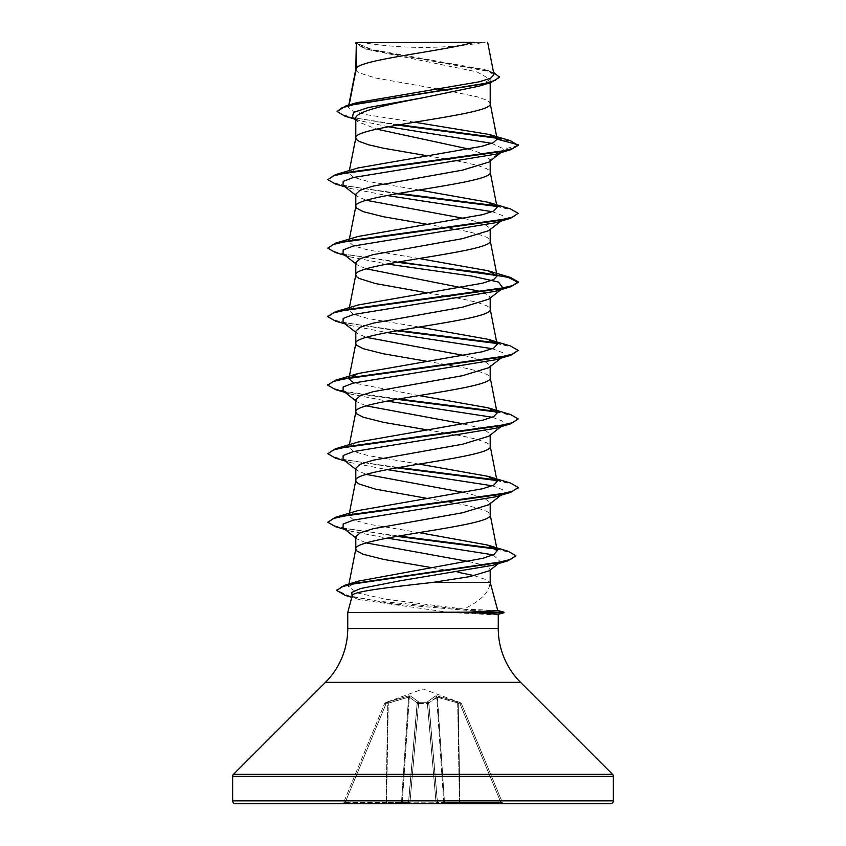 <?xml version="1.0" encoding="UTF-8"?>
<svg xmlns="http://www.w3.org/2000/svg" width="846" height="846" viewBox="0 0 846 846"><rect width="100%" height="100%" fill="white"/><g stroke="black" fill="none" stroke-linecap="round" stroke-linejoin="round"><path stroke-width="0.63" stroke-dasharray="4.23 3.17" d="M461.313 703.396L457.633 701.672L437.255 695.898L435.679 695.898L427.579 701.672L427.442 702.709L427.579 701.672L435.679 695.898L460.52 702.709L423 688.961L385.522 702.603L385.966 703.925L384.644 703.502L385.966 703.925L408.565 697.125L387.754 703.28L386.03 802.399L386.569 802.399L343.508 802.822L384.644 703.502L343.508 802.822L345.179 802.399L385.966 703.925L345.179 802.399L386.03 802.399L387.754 703.28L385.966 703.925L385.48 702.709L408.745 695.898L410.321 695.898L418.421 701.672L418.559 702.709L427.442 702.709A1.428 1.343 -5 0 1 428.806 703.925L437.424 802.399L428.806 703.925A1.428 0.539 -5 0 0 427.389 703.502L436.071 802.822L437.424 802.399L436.071 802.822L436.071 803.7L503.814 803.7L500.821 803.7L500.821 802.399L502.492 802.822L461.356 703.502L502.492 802.822L500.821 802.399L500.821 803.7M409.929 803.7L436.071 803.7L436.071 802.822L409.929 802.822L409.929 803.7L436.071 803.7L407.159 803.7L409.929 803.7L409.929 802.822L408.576 802.399L409.929 802.822L418.559 702.709A1.428 1.343 -175 0 0 417.194 703.925A1.428 0.539 5 0 1 418.58 703.502A1.428 0.539 5 0 1 418.611 703.502A1.428 0.539 5 0 0 417.194 703.925L408.576 802.399L417.194 703.925A1.428 1.343 -175 0 1 418.559 702.709L418.611 703.502L427.389 703.502A1.428 0.539 -5 0 1 427.42 703.502A1.428 0.539 -5 0 1 428.806 703.925A1.428 1.343 -5 0 0 427.442 702.709L418.559 702.709L418.421 701.672L410.321 695.898L408.745 695.898L388.367 701.672L384.687 703.396M360.851 42.3L361.39 42.3L360.851 42.3A380.7 380.7 0 0 0 485.149 42.3L470.566 42.3L485.149 42.3M497.744 610.537L463.915 609.067C481.215 600.586 489.876 591.682 489.919 582.376L490.194 582.376M503.973 612.176L494.624 612.176L488.301 610.241M355.806 69.256L356.631 71.138L359.095 72.851L375.487 77.991L438.048 89.02M493.535 72.322L371.299 49.977L355.785 42.681L366.667 49.332L476.827 71.836L490.194 79.344L490.194 82.686M490.194 79.344L479.322 86.091M468.811 149.044L484.599 154.437L490.194 159.862L488.734 162.136M491.748 143.355L504.184 149.129L490.194 159.862L490.194 160.994M464.084 218.427L483.309 223.407L490.194 228.388L488.724 230.662M490.194 228.388L490.194 229.52M483.584 292.029L490.194 296.914L488.734 299.188M490.194 296.914L490.194 298.046M464.073 355.479L483.299 360.449L490.194 365.44L488.734 367.714M490.194 365.44L490.194 366.572M464.073 424.005L483.32 428.985L490.194 433.966L488.724 436.24M490.194 433.966L490.194 435.098M464.073 492.531L483.309 497.511L490.194 502.492L488.734 504.766M490.194 502.492L490.194 503.624M445.609 90.3L477.356 96.835L486.905 100.262L489.369 101.975L490.194 103.688M355.806 118.44L357.9 121.739L376.671 129.121M426.944 155.727L462.498 161.935L477.356 165.361L486.905 168.788L489.369 170.501L490.194 172.214M355.806 194.125L357.255 196.388L366.307 200.301M426.944 224.253L462.498 230.461L477.356 233.887L486.905 237.314L489.369 239.027L490.194 240.74M355.806 262.651L357.255 264.914L366.297 268.827M426.944 292.779L462.498 298.987L477.356 302.413L486.905 305.84L489.369 307.553L490.194 309.266M355.806 331.177L357.255 333.44L366.297 337.353M426.944 361.295L462.498 367.513L477.356 370.939L486.905 374.366L489.369 376.079L490.194 377.792M355.806 399.703L357.266 401.966L366.307 405.879M426.944 429.831L462.498 436.039L477.356 439.465L486.905 442.892L489.369 444.605L490.194 446.318M355.806 468.229L357.255 470.492L366.307 474.405M426.944 498.357L462.498 504.565L477.356 507.991L486.905 511.418L489.369 513.131L490.194 514.844M355.806 536.755L357.255 539.018L366.307 542.931M468.483 561.501L484.536 565.35L490.194 569.189L490.194 570.014M431.915 567.687L458.035 572.224M474.278 575.703L486.905 579.944L489.919 582.376M414.487 122.205L366.604 114.718L352.708 110.985L348.362 107.262L348.901 106.279L356.779 102.683M494.001 74.681L485.065 69.668L372.081 49.586L355.88 42.744L473.855 42.3M348.901 106.279L349.155 104.957M490.194 569.189L489.125 570.838M388.261 126.741L359.867 120.714L352.401 117.393M500.938 152.597L504.184 149.129L518.175 145.375L512.168 141.79L496.835 138.215M397.387 125.081L345.009 116.177M499.574 77.272L495.545 73.708L484.007 70.144L364.838 48.751L355.806 43.548M510.286 140.648L496.19 137.528M399.28 124.753L354.093 117.837L341.424 114.379L337.099 110.921M463.915 609.067L386.453 599.338L358.006 593.078L348.393 586.817L358.313 581.149M419.056 532.62L368.454 524.182L353.543 519.962L348.88 515.753L358.006 510.582M419.056 464.094L368.465 455.656L353.543 451.447L348.88 447.227L358.006 442.056M419.056 395.568L353.723 382.984M419.056 327.032L368.454 318.604L353.543 314.384L348.88 310.175L358.006 305.004M419.056 258.516L368.465 250.078L353.543 245.869L348.88 241.649L357.995 236.489M419.056 189.99L368.444 181.552L353.533 177.332L348.88 173.123L357.995 167.963M498.252 614.281L488.819 614.534L449.691 612.462L347.748 612.462M352.253 595.626L352.909 596.927L359.698 599.719L449.691 612.462M502.968 151.011L495.576 154.194M343.032 185.274L350.434 188.457L387.013 195.511M492.287 211.669L502.757 215.603L502.968 219.537L495.576 222.72M343.032 253.8L350.424 256.983L387.013 264.037M343.032 322.326L350.424 325.509L387.013 332.563M492.287 348.721L502.757 352.655L502.968 356.589L495.566 359.772M343.032 390.852L350.424 394.035L387.013 401.089M492.287 417.247L502.757 421.181L502.958 425.126L495.566 428.298M343.032 459.378L350.424 462.561L387.013 469.615M492.287 485.773L502.767 489.707L502.894 493.704M501.519 494.55L495.566 496.824M343.032 527.904L350.424 531.087L387.013 538.141M493.186 554.86L500.557 561.956M498.812 563.013L492.721 565.297M352.084 596.271L355.616 598.238M335.502 184.047L396.753 193.723M496.644 206.424L512.634 210.157L518.175 213.901M335.502 252.573L396.753 262.249M335.502 321.099L396.753 330.775M496.634 343.465L512.623 347.209L518.175 350.953M344.1 391.687L396.753 399.301M496.644 412.002L512.623 415.735L518.175 419.479M335.492 458.151L396.753 467.827M496.644 480.528L512.2 484.124L518.143 487.719M335.492 526.677L396.753 536.353M496.274 549.117L510.413 552.554L515.785 555.991M345.327 595.425L394.215 604.086L494.624 612.747L494.624 612.176L378.151 601.21L348.531 595.732L336.856 590.244M327.825 179.066L332.912 182.641L347.6 186.226L398.699 193.385M495.936 205.726L510.519 208.92M327.825 247.592L332.912 251.177L347.6 254.752L398.699 261.911M327.857 316.404L333.525 319.915L348.372 323.415L398.699 330.437M495.925 342.767L510.519 345.972M327.857 384.93L333.525 388.441L348.372 391.941L398.699 398.963M495.936 411.304L510.508 414.498M327.825 453.17L332.912 456.755L347.6 460.33L398.699 467.489M495.936 479.83L510.508 483.024M327.825 521.696L332.912 525.281L347.6 528.856L398.699 536.015M495.312 548.367L508.224 551.285M459.431 802.399L457.633 701.672L458.246 703.28L457.697 702.889L459.431 802.399L444.488 802.399L437.255 695.898L437.435 697.125L428.827 702.889L436.673 697.125L457.697 702.889L437.435 697.125L444.488 802.399L459.431 802.399A1.428 0.55 -90 0 0 459.97 803.7L445.028 803.7A1.428 1.322 90 0 1 443.716 802.399L444.488 802.399L443.716 802.399A1.428 1.322 -90 0 0 445.028 803.7M438.841 803.7A1.428 1.428 0 0 1 437.424 802.399A1.428 1.428 0 0 0 438.841 803.7A1.428 1.322 -90 0 1 437.53 802.399A1.428 1.322 90 0 0 438.841 803.7A1.428 1.428 0 0 1 437.424 802.399L443.716 802.399L437.53 802.399L428.827 702.889A1.428 1.269 48.1 0 0 427.579 701.672A1.428 1.269 48.1 0 1 428.827 702.889L437.424 802.399A1.428 1.428 0 0 0 438.841 803.7L436.071 803.7M407.159 803.7L342.186 803.7L407.159 803.7A1.428 1.428 0 0 0 408.576 802.399L401.512 802.399L402.284 802.399L409.327 697.125L417.173 702.889L409.327 697.125A1.428 1.311 113.9 0 1 410.321 695.898A1.428 1.311 113.9 0 0 409.327 697.125L402.284 802.399L408.47 802.399L417.173 702.889A1.428 1.269 131.9 0 1 418.421 701.672A1.428 1.269 131.9 0 0 417.173 702.889L408.576 802.399A1.428 1.428 0 0 1 407.159 803.7A1.428 1.322 -90 0 0 408.47 802.399A1.428 1.322 90 0 1 407.159 803.7A1.428 1.428 0 0 0 408.576 802.399A1.428 1.428 0 0 1 407.159 803.7M356.166 42.3L364.266 42.3M503.973 612.747L494.624 612.747L488.819 614.534M461.356 703.502L460.034 703.925L461.356 703.502A1.428 1.428 157.5 0 0 460.52 702.709L460.034 703.925L460.52 702.709A1.428 1.428 -22.5 0 1 461.356 703.502M384.644 703.502L384.644 703.502A1.428 1.428 22.5 0 1 385.48 702.709A1.428 1.428 -157.5 0 0 384.644 703.502M458.246 703.28L459.97 802.399L500.821 802.399L460.034 703.925L458.246 703.28L460.034 703.925L500.821 802.399L459.97 802.399L458.246 703.28M435.679 695.898A1.428 1.311 66.1 0 1 436.673 697.125A1.428 1.311 66.1 0 0 435.679 695.898M427.389 702.064A1.428 1.343 -5 0 1 428.753 703.28A1.428 1.343 -5 0 0 427.389 702.064M418.611 702.064A1.428 1.343 -175 0 0 417.247 703.28A1.428 1.343 -175 0 1 418.611 702.064M408.745 695.898L408.565 697.125L408.745 695.898M388.367 701.672L388.303 702.889L388.367 701.672M387.267 702.064L387.754 703.28L387.267 702.064M400.972 803.7A1.428 1.322 -90 0 0 402.284 802.399A1.428 1.322 90 0 1 400.972 803.7A1.428 0.55 90 0 0 401.512 802.399L386.569 802.399L388.303 702.889L386.569 802.399L401.512 802.399L408.565 697.125L401.512 802.399M386.03 803.7A1.428 0.55 -90 0 0 386.569 802.399A1.428 0.55 90 0 1 386.03 803.7L386.03 802.399L386.03 803.7M502.492 802.822A1.428 1.428 0 0 0 503.814 803.7A1.428 1.428 0 0 1 502.492 802.822M345.179 803.7L345.179 802.399L345.179 803.7M342.186 803.7A1.428 1.428 0 0 0 343.508 802.822A1.428 1.428 0 0 1 342.186 803.7M347.748 628.515L498.252 628.515M325.446 682.352L520.554 682.352M233.485 774.312L612.515 774.312M232.65 776.332L613.35 776.332M232.65 800.845L613.35 800.845M443.716 802.399L436.673 697.125L443.716 802.399M418.611 703.502L409.929 802.822L436.071 802.822L427.389 703.502L418.611 703.502M427.442 702.709L427.389 703.502L427.442 702.709M459.97 802.399L459.97 803.7L459.97 802.399M366.667 49.332L364.838 48.751M359.867 120.714L354.506 119.053M490.141 71.201L485.065 69.668M348.383 586.807L348.933 584.004M348.88 515.753L349.377 513.194M348.88 447.227L349.377 444.668M348.88 310.175L349.176 308.674M348.88 241.649L349.377 239.09M348.88 173.123L349.377 170.564M348.362 107.252L348.785 105.063M359.698 599.719L351.799 597.339M350.434 188.457L345.062 186.86M350.424 256.983L345.062 255.386M350.424 325.509L345.062 323.912M350.424 394.035L345.062 392.438M350.424 462.561L345.062 460.964M350.424 531.087L345.062 529.49M355.806 195.257L357.255 196.388M502.968 219.537L500.938 221.123M355.806 263.783L357.255 264.914M355.806 332.309L357.255 333.44M502.968 356.589L500.938 358.165M355.806 400.835L357.266 401.977M502.958 425.126L500.938 426.691M355.806 469.361L357.255 470.492M502.958 493.652L500.938 495.217M355.806 537.887L357.255 539.018M500.324 562.125L499.32 562.918M352.19 596.356L352.909 596.927M357.9 121.739L355.806 120.079"/><path stroke-width="1.27" d="M349.155 104.957L356.335 68.05L356.335 42.66L473.855 42.3C443.949 50.887 361.929 59.474 356.335 68.05L355.806 69.425M497.734 610.505L503.973 612.176L467.986 612.176L497.744 610.537L490.194 582.376L433.046 582.376C393.073 586.913 352.084 591.312 352.253 595.626L347.748 612.462L467.986 612.176M436.071 803.7L610.495 803.7A2.855 2.855 0 0 0 613.35 800.845L613.35 776.332A2.855 2.855 0 0 0 612.515 774.312L520.554 682.352L325.446 682.352L233.485 774.312A2.855 2.855 0 0 0 232.65 776.332L232.65 800.845A2.855 2.855 0 0 0 235.505 803.7L409.929 803.7M610.495 803.7L235.505 803.7M520.554 682.352A76.14 76.14 0 0 1 498.252 628.515L347.748 628.515A76.14 76.14 0 0 1 325.446 682.352M347.748 612.462L347.748 628.515M468.652 612.462L498.252 614.259L498.252 628.515M356.335 42.66L355.806 69.256M354.506 119.053L345.009 116.177L337.099 111.492L341.805 107.854L355.246 104.217L491.103 82.411L479.333 86.091L423 97.734C387.077 104.629 354.886 111.535 355.806 118.44L355.806 137.951L356.631 139.664L359.095 141.377L368.645 144.803L383.502 148.23L426.944 155.727M490.194 82.686L490.194 103.688C494.35 115.109 351.65 126.53 355.806 137.951L349.377 170.564M500.938 152.597L488.734 162.136L462.54 170.131L373.086 186.12L360.269 190.117L355.806 194.125L355.806 206.477L356.631 208.19L363.135 211.616L383.502 216.756L426.944 224.253M490.194 160.994L490.194 172.214C494.35 183.635 351.65 195.056 355.806 206.477L349.377 239.09M500.938 221.123L488.734 230.662L462.519 238.657L373.065 254.657L360.269 258.654L355.806 262.651L355.806 274.834M490.194 229.52L490.194 240.74C494.35 252.161 351.65 263.582 355.806 275.003L356.631 276.716L359.095 278.429L375.487 283.569L426.944 292.779M387.013 264.037L471.645 276.05L498.474 282.056L502.968 288.063L488.734 299.188L462.529 307.183L373.086 323.172L360.28 327.169L355.806 331.177L355.806 343.529L356.631 345.242L363.135 348.668L383.502 353.808L426.944 361.295M490.194 298.046L490.194 309.266C494.35 320.687 351.65 332.108 355.806 343.529L348.88 378.701L358.006 373.53L482.558 351.714L493.736 348.076L497.12 344.438L488.005 339.278L419.056 327.032M500.938 358.165L488.734 367.714L462.519 375.709L373.065 391.709L360.269 395.706L355.806 399.703L355.806 412.055L356.631 413.768L363.135 417.194L383.502 422.334L426.944 429.831M490.194 366.572L490.194 377.792C494.35 389.213 351.65 400.634 355.806 412.055L349.377 444.668M500.938 426.691L488.734 436.24L462.498 444.245L373.065 460.235L360.269 464.232L355.806 468.229L355.806 480.412M490.194 435.098L490.194 446.318C494.35 457.739 351.65 469.16 355.806 480.581L356.631 482.294L359.095 484.007L375.487 489.147L426.944 498.357M500.938 495.217L488.734 504.766L462.54 512.761L373.086 528.75L360.28 532.747L355.806 536.755L355.806 549.107L356.631 550.82L363.135 554.246L383.502 559.386L431.915 567.687M490.194 503.624L490.194 514.844C494.35 526.265 351.65 537.686 355.806 549.107L348.933 584.004M438.048 89.02L445.609 90.3M376.671 129.121L468.811 149.044M366.307 200.301L464.084 218.427M366.297 268.827L483.584 292.029M366.297 337.353L464.073 355.479M366.307 405.879L464.073 424.005M366.307 474.405L464.073 492.531M366.307 542.931L468.483 561.501M490.194 570.014L490.194 582.376M458.035 572.224L474.278 575.703M337.099 111.492L345.728 105.962L356.779 102.683L479.28 81.798L490.553 78.255L494.001 74.681L487.645 42.3M499.32 562.918L489.125 570.838L469.847 576.602L433.046 582.376M491.748 143.355L388.261 126.741M355.806 120.079L352.401 117.393L353.48 112.476L368.2 107.558L423 97.734M496.835 138.215L397.387 125.081M491.103 82.411L499.574 77.272L493.535 72.322M355.806 43.548L355.785 42.892M355.806 195.257L343.032 185.274L343.169 181.393L353.342 177.501L495.576 154.194L510.519 149.784L518.175 145.375L510.286 140.648L489.168 134.44L414.487 122.205M496.19 137.528L399.28 124.753M345.728 105.962L482.643 84.018L495.259 80.359L499.574 76.7M497.152 139.167L493.123 142.784L481.533 146.379L357.995 167.963L335.502 174.657L496.75 152.269L512.655 148.536L518.175 144.803L497.152 139.167L489.168 134.44M487.296 544.983L508.224 551.285L515.817 555.706L510.582 559.396L495.555 563.087L344.819 585.242L358.313 581.149L482.886 558.297L493.937 554.49L497.247 550.672L487.296 544.983L419.056 532.62M488.015 476.33L510.508 483.024L518.175 487.433L512.665 491.166L496.75 494.899L335.492 517.287L358.006 510.582L482.558 488.766L493.747 485.128L497.131 481.49L488.005 476.33L419.056 464.094M488.015 407.804L510.508 414.498L518.175 418.907L512.665 422.64L496.75 426.373L335.492 448.761L358.006 442.056L482.558 420.24L493.736 416.602L497.12 412.964L488.015 407.804L419.056 395.568M353.723 382.984L348.88 378.701M398.699 261.911L510.519 277.446L518.175 281.855L512.665 285.588L496.75 289.321L335.502 311.709L358.006 305.004L482.558 283.188L493.736 279.55L497.12 275.912L488.005 270.752L419.056 258.516M488.005 202.226L510.519 208.92L518.175 213.329L512.665 217.062L496.75 220.795L335.502 243.183L357.995 236.489L482.558 214.662L493.736 211.024L497.12 207.386L488.005 202.226L419.056 189.99M387.013 195.511L492.287 211.669M518.175 213.329L510.519 218.31L495.576 222.72L353.342 246.027L343.169 249.919L343.032 253.8L355.806 263.783M502.968 288.063L495.576 291.246L353.342 314.553L343.169 318.445L343.032 322.326L355.806 332.309M387.013 332.563L492.287 348.721M488.005 339.278L510.519 345.972L518.175 350.381L510.508 355.362L495.566 359.772L353.342 383.079L343.169 386.971L343.032 390.852L355.806 400.835M387.013 401.089L492.287 417.247M518.175 418.907L510.508 423.888L495.566 428.298L353.342 451.605L343.18 455.497L343.032 459.378L355.806 469.361M387.013 469.615L492.287 485.773M502.894 493.704L501.519 494.55M518.143 487.719L510.508 492.414L495.566 496.824L353.342 520.131L343.18 524.023L343.032 527.904L355.806 537.887M387.013 538.141L493.186 554.86M500.324 562.125L498.812 563.013M515.785 555.991L507.79 560.866L492.721 565.297L400.2 580.79L360.533 588.53L351.82 592.401L352.084 596.271M510.519 149.784L349.261 172.172L333.345 175.905L327.825 179.638L335.502 184.047L345.062 186.86M396.753 193.723L496.644 206.424M510.519 218.31L349.261 240.698L333.345 244.431L327.825 248.164L335.502 252.573L345.062 255.386M396.753 262.249L480.264 272.338L508.16 277.382L518.175 282.427L510.519 286.836L349.25 309.224L333.345 312.957L327.825 316.69L335.502 321.099L345.062 323.912M396.753 330.775L496.634 343.465M510.508 355.362L349.25 377.75L333.335 381.483L327.825 385.216L335.502 389.625L344.1 391.687M396.753 399.301L496.644 412.002M510.508 423.888L349.25 446.276L333.335 450.009L327.825 453.742L335.492 458.151L345.062 460.964M396.753 467.827L496.644 480.528M510.508 492.414L349.25 514.802L333.335 518.535L327.825 522.268L335.492 526.677L345.062 529.49M396.753 536.353L496.274 549.117M507.79 560.866L356.208 583.116L341.784 586.817L336.824 590.529L345.327 595.425L351.799 597.339M335.502 174.657L327.825 179.638M398.699 193.385L495.936 205.726M335.502 243.183L327.825 248.164M335.502 311.709L327.857 316.404M398.699 330.437L495.925 342.767M518.175 350.381L512.665 354.114L496.75 357.847L335.492 380.235L327.857 384.93M398.699 398.963L495.936 411.304M335.492 448.761L327.825 453.742M398.699 467.489L495.936 479.83M335.492 517.287L327.825 522.268M398.699 536.015L495.312 548.367M344.819 585.242L336.856 590.244M500.821 803.7L459.97 803.7A1.428 0.55 90 0 1 459.431 802.399M445.028 803.7A1.428 0.55 -90 0 1 444.488 802.399A1.428 0.55 90 0 0 445.028 803.7L438.841 803.7M361.39 42.3L355.806 42.66M468.652 612.747L503.973 612.747L503.973 612.176M400.972 803.7A1.428 0.55 -90 0 0 401.512 802.399M613.35 800.845L232.65 800.845M613.35 776.332L232.65 776.332M612.515 774.312L233.485 774.312M497.247 550.672L490.162 514.495M349.377 513.194L355.838 480.232M497.12 481.49L490.162 445.969M497.12 412.964L490.162 377.443M497.12 344.438L490.162 308.917M349.176 308.674L355.838 274.654M497.12 275.912L490.162 240.391M497.12 207.386L490.162 171.865M497.131 138.881L490.162 103.339M348.785 105.063L355.838 69.076M495.576 291.246L510.519 286.836M345.062 392.438L335.502 389.625M358.006 373.53L335.492 380.235M488.005 270.752L510.519 277.446M518.175 281.855L518.175 282.427M327.825 316.118L327.825 316.69M327.825 384.644L327.825 385.216M518.175 487.433L518.175 488.005M515.817 555.706L515.817 556.277M336.824 589.958L336.824 590.529M498.252 614.281L503.973 612.747"/></g></svg>
